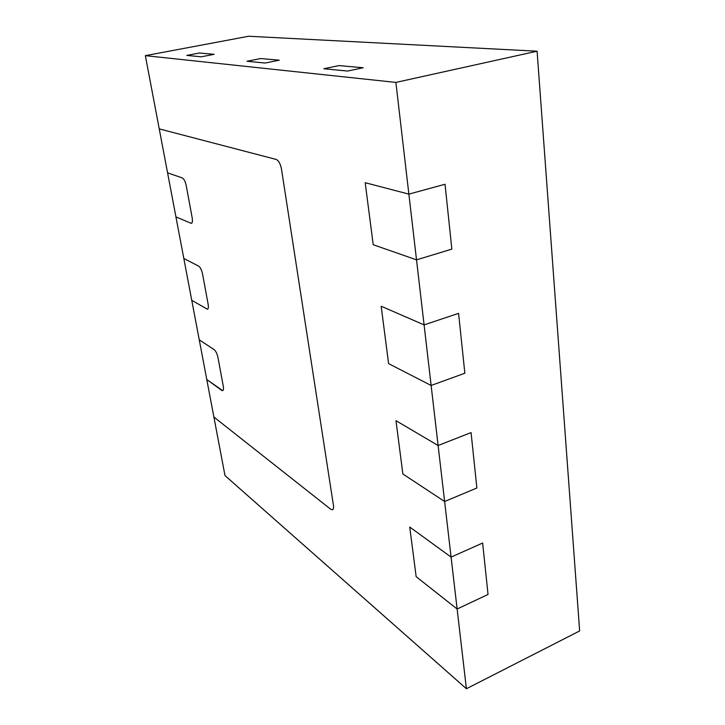 <?xml version="1.0" encoding="UTF-8"?>
<svg xmlns="http://www.w3.org/2000/svg" width="725" height="725" viewBox="0 0 725 725"><rect width="100%" height="100%" fill="white"/><g stroke="black" fill="none" stroke-linecap="round" stroke-linejoin="round"><path stroke-width="1.09" d="M347.592 71.059L363.189 67.76L339.046 65.585L363.189 67.76L347.592 71.059L323.858 68.748L339.046 65.585L323.858 68.748L347.592 71.059M265.169 63.03L279.297 60.202L260.755 58.535L279.297 60.202L265.169 63.03L246.971 61.262L260.755 58.535L246.971 61.262L265.169 63.03M201.233 56.813L214.129 54.33L199.429 53.007L214.129 54.33L201.233 56.813L186.833 55.408L199.429 53.007L186.833 55.408L201.233 56.813M221.732 390.394L206.779 379.519L213.902 417.056L330.709 509.249L332.53 509.793C333.473 509.312 333.772 507.817 333.428 505.307L281.49 169.142C280.439 163.832 278.699 160.606 276.27 159.464L159.237 128.878L167.566 172.795L182.347 177.969C184.023 178.948 185.337 181.585 186.28 185.881L192.152 217.663C192.687 220.998 192.424 222.91 191.382 223.409L175.93 216.884L183.824 258.508L198.695 266.138C200.381 267.371 201.668 270.026 202.574 274.123L208.129 304.201C208.61 307.128 208.383 308.805 207.468 309.258L191.753 300.313L199.248 339.817L214.183 349.658C215.869 351.099 217.137 353.773 218.007 357.688L223.273 386.198C223.699 388.772 223.508 390.249 222.702 390.657L206.779 379.519L199.248 339.817L214.183 349.658C215.869 351.099 217.137 353.773 218.007 357.688L223.273 386.198C223.699 388.772 223.508 390.249 222.702 390.657L221.732 390.394M488.034 594.455L482.642 543.025L451.086 557.099L409.734 527.039L416.159 576.683L457.131 609.018L488.034 594.455L482.642 543.025L451.086 557.099L444.624 501.51L476.878 487.998L471.069 432.589L438.108 445.513L395.977 420.672L402.873 473.996L444.624 501.51L476.878 487.998L471.069 432.589L438.108 445.513L431.13 385.473L464.852 373.221L458.572 313.363L424.089 324.9L381.169 306.222L388.6 363.633L431.13 385.473L464.852 373.221L458.572 313.363L424.089 324.9L416.522 259.858L451.847 249.128L445.041 184.25L408.873 194.128L365.192 182.709L373.212 244.715L416.522 259.858L451.847 249.128L445.041 184.25L408.873 194.128L395.886 82.414L145.353 55.653L159.237 128.878L276.27 159.464C278.699 160.606 280.439 163.832 281.49 169.142L333.428 505.307C333.772 507.817 333.473 509.312 332.53 509.793L330.709 509.249L213.902 417.056L224.995 475.573L466.402 688.75L457.131 609.018L488.034 594.455M183.824 258.508L191.753 300.313L207.468 309.258C208.383 308.805 208.61 307.128 208.129 304.201L202.574 274.123C201.668 270.026 200.381 267.371 198.695 266.138L183.824 258.508M167.566 172.795L175.93 216.884L191.382 223.409C192.424 222.91 192.687 220.998 192.152 217.663L186.28 185.881C185.337 181.585 184.023 178.948 182.347 177.969L167.566 172.795M145.353 55.653L248.675 36.25L537.089 51.203L579.647 630.949L466.402 688.75M395.886 82.414L537.089 51.203M395.977 420.672L402.873 473.996L444.624 501.51L438.108 445.513L395.977 420.672M381.169 306.222L388.6 363.633L431.13 385.473L424.089 324.9L381.169 306.222M365.192 182.709L373.212 244.715L416.522 259.858L408.873 194.128L365.192 182.709M409.734 527.039L416.159 576.683L457.131 609.018L451.086 557.099L409.734 527.039"/></g></svg>
